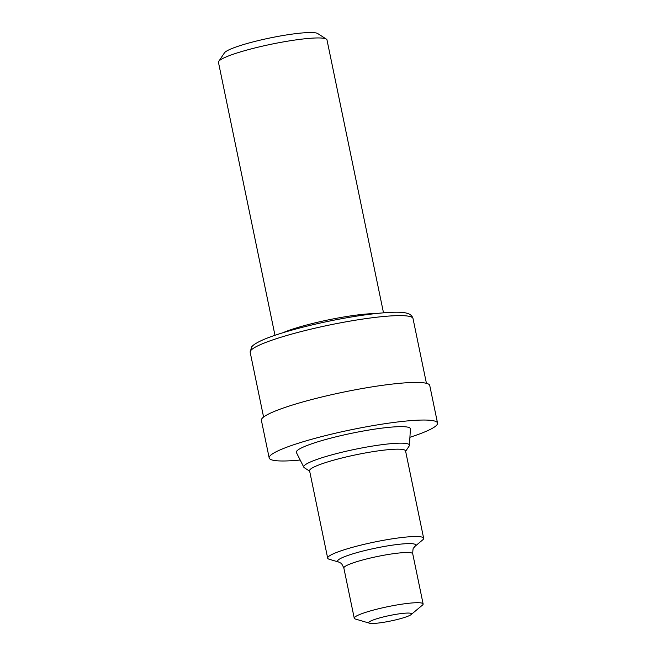 <?xml version="1.0" encoding="UTF-8"?>
<svg xmlns="http://www.w3.org/2000/svg" width="656" height="656" viewBox="0 0 656 656"><rect width="100%" height="100%" fill="white"/><g stroke="black" fill="none" stroke-linecap="round" stroke-linejoin="round"><path stroke-width="0.98" d="M393.01 614.861A21.837 2.788 -11.7 0 1 411.099 614.59A21.837 2.788 -11.7 0 1 387.327 621.658A21.837 2.788 -11.7 0 1 369.5 623.2A21.837 2.788 -11.7 0 1 393.01 614.861M369.5 623.2L355.396 619.034A35.17 4.485 -11.7 0 1 354.248 618.214A35.17 4.485 -11.7 0 1 393.256 605.611A35.17 4.485 -11.7 0 1 423.12 603.946A35.17 4.485 -11.7 0 1 422.39 605.168L411.099 614.59M382.03 540.569A49.003 6.257 -11.7 0 1 423.645 538.256A49.003 6.257 -11.7 0 1 422.628 539.954L414.912 546.391A39.893 5.092 -11.7 0 0 381.866 546.899A39.893 5.092 -11.7 0 0 338.922 562.126L329.279 559.281A49.003 6.257 -11.7 0 1 327.672 558.133A49.003 6.257 -11.7 0 1 382.03 540.569M327.672 558.133L309.583 470.778A49.003 6.257 -11.7 0 1 363.941 453.214A49.003 6.257 -11.7 0 1 405.556 450.902L423.645 538.256M309.665 471.172L304.343 467.744A53.964 6.888 -11.7 0 1 303.81 467.195A53.964 6.888 -11.7 0 1 363.588 447.622A53.964 6.888 -11.7 0 1 409.434 445.317A53.964 6.888 -11.7 0 1 409.155 446.039L405.638 451.295M303.81 467.195L296.414 452.574A58.245 7.429 -11.7 0 1 360.931 431.451A58.245 7.429 -11.7 0 1 410.41 428.967L409.434 445.317M300.186 460.028A85.961 10.972 -11.7 0 1 269.181 457.945A85.961 10.972 -11.7 0 1 364.539 427.138A85.961 10.972 -11.7 0 1 437.536 423.087A85.961 10.972 -11.7 0 1 409.91 437.298M269.181 457.945L261.391 420.332A85.961 10.972 -11.7 0 1 356.749 389.525A85.961 10.972 -11.7 0 1 429.746 385.466L437.536 423.087M274.979 335.298L218.464 62.386A55.416 7.068 -11.7 0 1 218.727 61.402A55.416 7.068 -11.7 0 1 279.932 42.525A55.416 7.068 -11.7 0 1 326.352 39.114A55.416 7.068 -11.7 0 1 326.991 39.909L383.506 312.822M218.727 61.402L224.442 52.857A48.019 6.125 -11.7 0 1 277.488 36.498A48.019 6.125 -11.7 0 1 317.709 33.538L326.352 39.114M354.248 618.214L343.851 568.022A35.17 4.485 -11.7 0 1 382.858 555.419A35.17 4.485 -11.7 0 1 412.722 553.754C412.87 549.523 413.165 547.612 413.608 548.014L414.912 546.391M342.407 322.481A83.156 10.611 -11.7 0 1 413.018 318.562C412.214 315.798 410.18 314.019 406.917 313.232C399.028 310.739 372.214 312.978 341.022 318.816C309.534 324.622 276.668 333.527 261.662 340.439C254.052 343.998 252.33 345.974 251.56 347.024L250.174 352.28A83.156 10.611 -11.7 0 1 342.407 322.481M282.777 332.781A55.416 7.068 -11.7 0 1 337.02 318.185A55.416 7.068 -11.7 0 1 375.347 313.609M423.12 603.946L412.722 553.754M343.851 568.022C342.038 564.193 341.005 562.553 340.759 563.102L338.922 562.126M426.433 383.317L413.018 318.562M263.581 417.036L250.174 352.28"/></g></svg>
